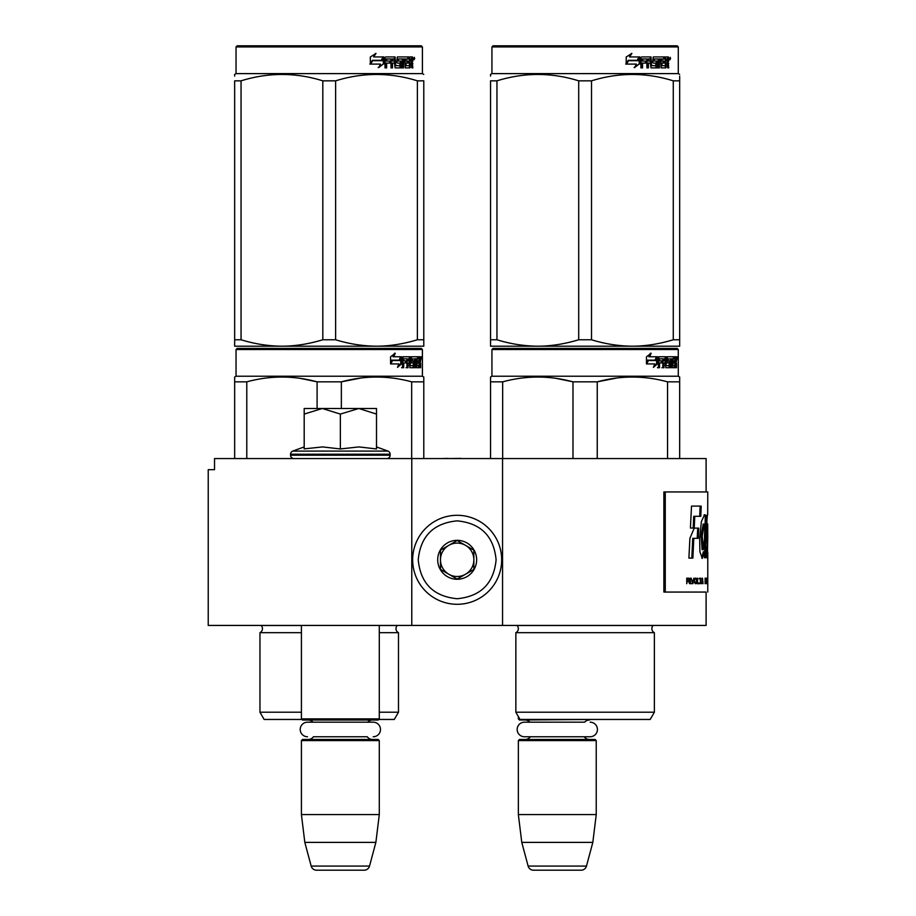 <?xml version="1.0" encoding="UTF-8"?>
<svg xmlns="http://www.w3.org/2000/svg" width="916" height="916" viewBox="0 0 916 916"><rect width="100%" height="100%" fill="white"/><g stroke="black" fill="none" stroke-linecap="round" stroke-linejoin="round"><path stroke-width="1.37" d="M334.042 625.433L343.443 625.433M411.776 625.433L411.776 458.561L214.527 458.561L214.527 469.679L208.23 469.679L208.23 625.433L706.099 625.433L706.099 592.068L663.882 592.068L706.099 592.068M502.552 625.433L502.552 458.561L706.099 458.561L706.099 491.938M411.776 458.561L502.552 458.561M460.863 458.561L467.023 458.561M448.073 458.561L460.863 458.389M441.672 458.561L448.073 458.389M518.353 716.552L518.353 718.888L519.704 718.888M518.353 718.888L519.464 720.01L595.675 719.449M590.144 722.174A7.282 7.282 0 0 1 597.427 729.468A7.282 7.282 0 0 1 590.144 736.75L524.444 736.75A7.282 7.282 0 0 1 517.162 729.468A7.282 7.282 0 0 1 524.444 722.174L584.637 722.174A6.675 6.675 -122.1 0 1 589.56 720.01M524.444 722.174L529.952 722.174A6.675 6.675 122.2 0 0 525.028 720.01M589.56 739.475A6.675 6.675 -47.8 0 1 584.179 736.75M525.028 739.475A6.675 6.675 47.8 0 0 530.41 736.75M596.236 740.586L518.353 740.586L519.464 739.475L595.125 739.475L596.236 740.586L596.236 814.576L592.824 842.388L586.469 866.078L528.12 866.078L521.776 842.388L592.824 842.388M518.353 740.586L518.353 814.576L596.236 814.576M518.353 814.576L521.776 842.388M528.12 866.078A5.565 5.565 34.1 0 0 533.49 870.2L581.099 870.2A5.565 5.565 -34.1 0 0 586.469 866.078M301.41 625.433L301.41 718.888L379.293 718.888L379.293 625.433M301.41 718.888L302.52 720.01L378.171 720.01L379.293 718.888M367.682 722.174A6.675 6.675 -122.1 0 1 372.617 720.01M313.009 722.174A6.675 6.675 122.2 0 0 308.085 720.01M372.617 739.475A6.675 6.675 -47.8 0 1 367.236 736.75L313.467 736.75A6.675 6.675 47.8 0 1 308.085 739.475M379.293 740.586L301.41 740.586L302.52 739.475L378.171 739.475L379.293 740.586L379.293 814.576L375.869 842.388L369.526 866.078L311.177 866.078L304.822 842.388L375.869 842.388M301.41 740.586L301.41 814.576L379.293 814.576M301.41 814.576L304.822 842.388M364.156 870.2L316.547 870.2L364.156 870.2A5.565 5.565 -34.1 0 0 369.526 866.078M316.547 870.2A5.565 5.565 34.1 0 1 311.177 866.078M307.501 736.75A7.282 7.282 0 0 1 300.208 729.468A7.282 7.282 0 0 1 307.501 722.174L373.201 722.174A7.282 7.282 0 0 1 380.483 729.468A7.282 7.282 0 0 1 373.201 736.75M376.499 446.916L387.937 451.084L292.754 451.084A3.332 3.332 129.2 0 0 290.567 454.221L290.567 455.218A3.332 3.332 40.2 0 0 293.899 458.561M386.792 458.561A3.332 3.332 -40.2 0 0 390.136 455.218L290.567 455.218M387.937 451.084A3.332 3.332 -129.2 0 1 390.136 454.221L390.136 455.218M304.192 446.916L292.754 451.084M305.028 448.783L322.65 446.916L340.351 448.955L358.957 446.916L376.499 448.955L376.499 414.078L358.809 408.49L340.351 414.078L322.272 408.49L304.192 408.49L304.192 448.955M304.192 414.089L322.272 408.49L358.041 408.49M376.499 414.078L376.499 408.49L358.809 408.49M340.351 448.955L340.351 414.078M457.164 515.296A44.506 44.506 0 0 0 412.658 559.802A44.506 44.506 0 0 0 457.164 604.297A44.506 44.506 0 0 0 501.67 559.802A44.506 44.506 0 0 0 457.164 515.296M457.164 520.861C433.52 523.162 420.536 536.146 418.223 559.79C420.536 583.446 433.508 596.43 457.164 598.732C480.82 596.43 493.793 583.446 496.106 559.802C493.804 536.146 480.82 523.162 457.164 520.861M457.164 540.326A19.465 19.465 0 0 0 437.699 559.802A19.465 19.465 0 0 0 457.164 579.267A19.465 19.465 0 0 0 476.641 559.802A19.465 19.465 0 0 0 457.164 540.326M457.164 540.532L440.481 550.161L440.481 569.431L457.164 579.072L473.858 569.431L473.858 550.161L457.164 540.532M465.511 574.252A16.683 16.683 0 0 1 448.817 574.252A16.683 16.683 0 0 0 473.858 559.802A16.683 16.683 0 0 0 448.817 545.341A16.683 16.683 0 0 0 448.817 574.252A16.683 16.683 0 0 1 440.481 559.802M448.817 545.341A16.683 16.683 0 0 1 465.511 545.341M301.41 632.67L259.961 632.67A4.454 4.454 0 0 0 261.163 625.525L261.083 625.433M378.732 719.449L394.304 719.449L398.483 712.213L398.483 632.67A4.454 4.454 0 0 1 397.281 625.525L397.361 625.433M329.222 348.412L237.164 348.412L236.042 349.523L422.402 349.523L421.291 348.412L329.222 348.412M237.164 348.412L421.291 348.412M412.658 348.412L245.786 348.412L412.658 348.412M423.787 458.561L423.787 377.026L422.402 376.224L422.402 349.523M422.402 376.224L236.042 376.224L236.042 349.523M401.62 363.824L397.51 367.373L398.872 363.938L390.926 363.938L392.449 360.538L400.2 360.538L401.62 356.759L401.62 363.824L400.75 363.824L400.75 359.083M397.933 366.331L400.75 363.824M394.475 353.255L392.998 356.759L393.765 356.759L395.265 353.255L390.56 356.816L390.56 363.938L392.277 360.148L391.521 360.148L390.56 362.312M392.277 360.148L400.052 360.148L401.334 356.759L393.765 356.759M399.204 360.148L400.464 356.759M416.311 365.324L418.955 365.656L419.047 356.759L420.467 356.759L420.639 357.618L420.639 360.709L420.375 361.992L419.288 361.992L419.551 363.263M419.551 360.709L419.288 361.992M420.375 361.992L420.158 363.263M420.639 367.717L420.639 363.263M415.543 358.82L414.742 358.82L414.742 367.717L415.543 367.717L415.543 358.82L416.311 358.82L416.62 367.717L419.265 367.717L419.116 366.858M420.204 367.717L419.997 362.931L419.047 362.931M419.494 362.931L419.494 366.858L418.417 366.858L418.417 365.656M403.887 358.82L406.944 358.82L406.944 367.717L408.067 367.717L408.067 362.931L409.475 362.931L409.91 367.717L413.86 367.717L413.723 366.858M413.723 361.74L413.723 360.87M411.215 358.82L412.2 358.82L411.055 359.152L412.051 359.152L412.051 360.538L411.055 360.538L411.055 359.152M412.051 359.152L414.742 358.82M412.051 360.538L413.86 360.87L414.215 361.74L413.196 361.74L413.196 362.942M414.215 361.74L414.215 366.858L413.196 366.858L413.322 363.263L412.177 362.931M408.067 362.931L407.116 362.931L407.116 367.717L406.017 367.717M406.017 362.931L406.017 360.87M403.693 359.152L403.693 360.87L402.8 360.87L406.475 360.87L406.475 362.931L402.8 362.931L402.8 367.717L401.551 367.717M409.475 365.324L410.345 365.324L409.91 356.759L402.96 356.759L402.422 367.717L403.693 367.717L403.693 362.931M410.345 357.618L409.372 357.618L409.372 358.843M409.372 362.931L409.372 360.87M410.345 365.324L409.372 365.324M410.505 365.656L413.173 365.656M411.467 362.931L411.467 356.759L418.578 356.759L418.578 358.82L416.311 358.82L417.181 358.82L417.066 360.87L416.311 360.87L418.28 360.87L418.28 362.931L416.311 362.931M410.082 357.618L410.483 356.759M417.513 358.82L417.513 356.759M417.066 365.324L417.066 362.931M419.047 356.759L419.551 358.82M417.982 362.931L417.982 360.87M408.238 358.82L407.116 359.152L409.315 358.82L409.475 360.87L408.067 360.87L408.067 359.152M408.067 360.87L407.116 360.87L408.067 360.87M419.494 358.82L420.123 358.82L420.204 360.87L419.494 360.87L419.494 358.82M419.116 360.87L419.036 358.82M407.116 360.87L407.116 359.152M417.215 362.931L417.215 360.87M408.948 356.759L409.372 357.618M405.559 362.931L405.559 360.87M402.8 360.87L402.8 359.152M413.196 366.858L412.841 367.717M412.841 360.87L413.196 361.74M418.417 366.858L418.188 367.717M420.639 357.618L419.551 357.618M421.394 358.145L421.165 356.759L421.268 358.145M419.837 357.618L420.066 356.759L421.165 356.759M419.494 366.858L419.265 367.717M414.215 366.858L413.86 367.717M234.656 458.561L234.656 377.026L236.042 376.224M234.656 378.377L234.656 377.026M341.347 408.49L341.347 381.846L317.096 381.846L317.096 408.49M423.787 378.377L423.787 381.846L411.662 381.846L411.662 458.561M361.099 377.987L341.347 381.846C364.786 375.468 388.224 375.468 411.662 381.846M246.782 458.561L246.782 381.846C270.22 375.468 293.658 375.468 317.096 381.846M246.782 381.846L234.656 381.846M381.949 377.152L376.51 377.026M316.455 381.686L300.334 378.388M398.483 632.67L379.293 632.67M301.41 712.213L259.961 712.213L259.961 632.67M398.483 712.213L379.293 712.213M301.959 719.449L264.14 719.449L259.961 712.213M420.994 359.118L420.994 357.16M421.062 359.118L421.062 357.16M423.787 344.141L423.787 339.767L423.787 346.191L376.51 346.191C362.747 346.076 349.122 343.935 335.622 339.767L322.821 339.767L322.821 80.837L335.622 80.837C362.873 72.353 390.124 72.353 417.387 80.837L423.787 80.837C423.787 72.353 423.787 72.353 423.787 80.837C423.787 72.353 423.787 72.353 423.787 80.837L423.787 339.767L417.387 339.767L417.387 80.837M421.291 45.8L237.164 45.8L236.042 46.911L422.402 46.911L421.291 45.8M417.387 339.767C403.235 344.027 389.609 346.168 376.51 346.191L234.656 346.191L234.656 339.767L241.057 339.767L241.057 80.837C268.319 72.353 295.57 72.353 322.821 80.837M322.821 339.767C308.669 344.027 295.044 346.168 281.933 346.191C268.182 346.076 254.556 343.935 241.057 339.767M234.656 344.542L234.656 80.837C234.656 72.353 234.656 72.353 234.656 80.837L241.057 80.837M234.656 76.085L234.656 74.414L236.042 73.612L422.402 73.612L423.787 74.414M423.787 346.134L423.787 344.542M335.622 339.767L335.622 80.837M383.312 58.303L383.312 63.994L378.182 67.544M383.964 63.994L383.964 56.929L382.155 60.708L372.583 60.708L370.751 64.097L380.483 64.097L378.777 67.544L383.312 63.994M412.269 62.151L412.864 67.887L411.891 67.887L411.467 63.101L410.448 63.101L410.002 67.887L405.273 67.887L404.769 58.979L403.532 58.979L403.532 67.887L402.261 67.887L402.261 58.979L398.403 58.979L398.403 61.04L400.887 61.04L401.437 61.91L400.887 67.887L395.105 67.887L394.498 63.101L392.517 63.101L392.517 67.887L390.995 67.887L390.995 58.979L386.918 58.979L386.655 61.04L390.365 61.04L390.365 63.101L386.655 63.101L386.655 67.887L385.006 67.887L385.006 57.788L385.705 56.929L395.105 56.929L395.712 65.494L399.857 65.826L399.857 63.101L397.326 63.101L396.743 62.242L397.326 56.929L408.696 56.929L408.696 58.979L406.04 59.322L406.04 61.04L408.158 61.04L408.158 63.101L406.04 63.101L406.04 65.494L409.406 65.826L409.578 56.929L412.463 56.929L412.864 60.88L412.269 62.151L411.273 62.151L411.868 63.696M411.868 60.88L411.273 62.151M412.864 63.433L411.868 63.433M410.494 63.101L409.475 63.101M410.448 63.101L409.578 63.101M410.448 67.028L409.04 67.887M403.532 58.979L402.639 58.979L402.639 67.887L401.391 67.887M397.578 58.979L398.403 58.979L397.361 59.322L397.361 60.708L398.403 61.04L397.578 61.04M401.437 61.91L400.578 61.91L400.029 67.887M401.437 67.028L400.578 67.028M391.762 63.101L392.517 63.101L391.762 63.101L391.762 67.887M386.231 58.979L386.918 58.979L385.968 59.322L385.968 61.04L386.655 61.04L385.968 61.04M389.632 61.04L389.632 63.101M395.952 65.826L394.922 65.494L394.327 56.929M405.307 58.979L406.223 58.979L405.112 59.322L405.112 61.04L406.04 61.04L405.112 61.04M406.04 63.101L405.112 63.101L405.112 65.494L406.223 65.826L405.307 65.826M406.04 65.494L405.112 65.494M408.696 56.929L408.628 58.979M393.479 58.979L392.002 58.979L391.762 61.04L392.517 61.04L391.762 61.04M392.769 58.979L392.517 61.04L394.498 61.04L394.498 59.322L392.002 58.979M410.448 58.979L409.578 58.979L410.448 58.979L410.448 61.04L409.578 61.04L411.891 61.04L411.731 58.979L410.448 58.979M407.208 61.04L407.208 63.101M407.746 56.929L407.746 58.979M386.655 63.101L385.968 63.101L385.968 67.887M400.029 61.04L400.578 61.91M409.475 65.803L409.475 67.028M411.467 56.929L411.868 59.151M412.864 57.788L411.868 57.788M414.73 58.315L414.124 59.712L413.505 58.315L414.375 58.315M413.883 58.315L413.608 59.082M383.598 56.929L381.972 60.319L372.377 60.319L370.327 64.097L370.327 56.987L376.007 53.426L373.636 56.929L383.598 56.929M382.945 56.929L381.342 60.319M372.377 60.319L369.835 64.097M375.445 53.426L373.636 56.929M413.998 59.288L414.341 57.33L413.998 59.288M654.368 712.213L515.857 712.213L520.025 719.449L650.188 719.449L654.368 712.213L654.368 632.67L515.857 632.67A4.454 4.454 0 0 0 517.048 625.525L516.967 625.433M654.368 632.67A4.454 4.454 0 0 1 653.165 625.525L653.245 625.433M585.106 348.412L493.048 348.412L491.938 349.523L678.287 349.523L677.176 348.412L585.106 348.412M493.048 348.412L677.176 348.412M668.554 348.412L501.67 348.412L668.554 348.412M679.672 458.561L679.672 377.026L678.287 376.224L678.287 349.523M678.287 376.224L491.938 376.224L491.938 349.523M657.505 363.824L653.394 367.373L654.768 363.938L646.81 363.938L648.333 360.538L656.085 360.538L657.505 356.759L657.505 363.824L656.635 363.824L656.635 359.083M653.818 366.331L656.635 363.824M650.36 353.255L648.883 356.759L649.65 356.759L651.15 353.255L646.456 356.816L646.456 363.938L648.162 360.148L647.406 360.148L646.456 362.312M648.162 360.148L655.936 360.148L657.219 356.759L649.65 356.759M655.089 360.148L656.36 356.759M672.195 365.324L674.84 365.656L674.932 356.759L676.352 356.759L676.535 357.618L676.535 360.709L676.26 361.992L675.172 361.992L675.435 363.263M675.435 360.709L675.172 361.992M676.26 361.992L676.042 363.263M676.535 367.717L676.535 363.263M671.439 358.82L670.627 358.82L670.627 367.717L671.439 367.717L671.439 358.82L672.195 358.82L672.504 367.717L675.149 367.717L675 366.858M676.088 367.717L675.882 362.931L674.932 362.931M675.378 362.931L675.378 366.858L674.302 366.858L674.302 365.656M659.783 358.82L662.829 358.82L662.829 367.717L663.951 367.717L663.951 362.931L665.371 362.931L665.806 367.717L669.745 367.717L669.607 366.858M669.607 361.74L669.607 360.87M667.1 358.82L668.085 358.82L666.951 359.152L667.936 359.152L667.936 360.538L666.951 360.538L666.951 359.152M667.936 359.152L670.627 358.82M667.936 360.538L669.745 360.87L670.1 361.74L669.092 361.74L669.092 362.942M670.1 361.74L670.1 366.858L669.092 366.858L669.207 363.263L668.062 362.931M663.951 362.931L663.012 362.931L663.012 367.717L661.902 367.717M661.902 362.931L661.902 360.87M659.577 359.152L659.577 360.87L658.684 360.87L662.371 360.87L662.371 362.931L658.684 362.931L658.684 367.717L657.436 367.717M665.371 365.324L666.23 365.324L665.806 356.759L658.844 356.759L658.306 367.717L659.577 367.717L659.577 362.931M666.23 357.618L665.256 357.618L665.256 358.843M665.256 362.931L665.256 360.87M666.23 365.324L665.256 365.324M666.39 365.656L669.069 365.656M667.352 362.931L667.352 356.759L674.462 356.759L674.462 358.82L672.195 358.82L673.065 358.82L672.951 360.87L672.195 360.87L674.165 360.87L674.165 362.931L672.195 362.931M665.966 357.618L666.367 356.759M673.397 358.82L673.397 356.759M672.951 365.324L672.951 362.931M674.932 356.759L675.435 358.82M673.867 362.931L673.867 360.87M664.123 358.82L663.012 359.152L665.199 358.82L665.371 360.87L663.951 360.87L663.951 359.152M663.951 360.87L663.012 360.87L663.951 360.87M675.378 358.82L676.008 358.82L676.088 360.87L675.378 360.87L675.378 358.82M675 360.87L674.92 358.82M663.012 360.87L663.012 359.152M673.1 362.931L673.1 360.87M664.833 356.759L665.256 357.618M661.444 362.931L661.444 360.87M658.684 360.87L658.684 359.152M669.092 366.858L668.737 367.717M668.737 360.87L669.092 361.74M674.302 366.858L674.084 367.717M676.535 357.618L675.435 357.618M677.279 358.145L677.05 356.759L677.153 358.145M675.733 357.618L675.962 356.759L677.05 356.759M675.378 366.858L675.149 367.717M670.1 366.858L669.745 367.717M490.541 458.561L490.541 377.026L491.938 376.224M490.541 378.377L490.541 377.026M597.243 458.561L597.243 381.846L572.981 381.846L572.981 458.561M679.672 378.377L679.672 381.846L667.546 381.846L667.546 458.561M616.983 377.987L597.243 381.846C620.67 375.468 644.108 375.468 667.546 381.846M502.666 458.561L502.666 381.846C526.105 375.468 549.543 375.468 572.981 381.846M502.666 381.846L490.541 381.846M637.834 377.152L632.395 377.026M572.34 381.686L556.218 378.388M515.857 712.213L515.857 632.67M676.878 359.118L676.878 357.16M677.096 359.118L676.958 357.16M679.672 346.191L679.672 339.767L679.672 346.191L632.395 346.191C618.632 346.076 605.007 343.935 591.518 339.767L578.706 339.767L578.706 80.837L591.518 80.837C618.769 72.353 646.02 72.353 673.271 80.837L679.672 80.837C679.672 72.353 679.672 72.353 679.672 80.837L679.672 76.177M677.176 45.8L493.048 45.8L491.938 46.911L678.287 46.911L677.176 45.8M679.672 80.837L679.672 339.767L673.271 339.767C659.119 344.027 645.494 346.168 632.395 346.191L490.541 346.191L490.541 339.767L496.953 339.767L496.953 80.837C524.204 72.353 551.455 72.353 578.706 80.837M578.706 339.767C564.554 344.027 550.928 346.168 537.829 346.191C524.067 346.076 510.441 343.935 496.953 339.767M490.541 344.542L490.541 80.837C490.541 72.353 490.541 72.353 490.541 80.837L496.953 80.837M490.541 76.085L490.541 74.414L491.938 73.612L678.287 73.612L679.672 74.414M673.271 339.767L673.271 80.837M591.518 339.767L591.518 80.837M639.196 58.303L639.196 63.994L634.067 67.544M639.86 63.994L639.86 56.929L638.051 60.708L628.468 60.708L626.636 64.097L636.368 64.097L634.662 67.544L639.196 63.994M668.153 62.151L668.76 67.887L667.775 67.887L667.363 63.101L666.333 63.101L665.886 67.887L661.157 67.887L660.654 58.979L659.417 58.979L659.417 67.887L658.146 67.887L658.146 58.979L654.287 58.979L654.287 61.04L656.772 61.04L657.322 61.91L656.772 67.887L650.99 67.887L650.383 63.101L648.413 63.101L648.413 67.887L646.879 67.887L646.879 58.979L642.814 58.979L642.551 61.04L646.249 61.04L646.249 63.101L642.551 63.101L642.551 67.887L640.902 67.887L640.902 57.788L641.589 56.929L650.99 56.929L651.597 65.494L655.742 65.826L655.742 63.101L653.222 63.101L652.627 62.242L653.222 56.929L664.581 56.929L664.581 58.979L661.925 59.322L661.925 61.04L664.043 61.04L664.043 63.101L661.925 63.101L661.925 65.494L665.291 65.826L665.463 56.929L668.348 56.929L668.76 60.88L668.153 62.151L667.157 62.151L667.753 63.696M668.76 60.88L667.775 60.88L667.157 62.151M668.76 63.433L667.753 63.433M666.379 63.101L665.36 63.101M666.333 63.101L665.463 63.101M666.333 67.028L664.924 67.887M659.417 58.979L658.524 58.979L658.524 67.887L657.276 67.887M653.463 58.979L654.287 58.979L653.245 59.322L653.245 60.708L654.287 61.04L653.463 61.04M657.322 61.91L656.463 61.91L655.913 67.887M657.322 67.028L656.463 67.028M647.658 63.101L648.413 63.101L647.658 63.101L647.658 67.887M642.116 58.979L642.814 58.979L641.864 59.322L641.864 61.04L642.551 61.04L641.864 61.04M645.517 61.04L645.517 63.101M651.837 65.826L650.807 65.494L650.211 56.929M661.192 58.979L662.119 58.979L661.192 58.979L661.008 61.04L661.925 61.04L661.008 61.04M661.925 63.101L661.008 63.101L661.008 65.494L662.119 65.826L661.192 65.826M661.925 65.494L661.008 65.494M664.581 56.929L664.512 58.979M649.364 58.979L647.898 58.979L647.658 61.04L648.413 61.04L647.658 61.04M648.654 58.979L648.413 61.04L650.383 61.04L650.383 59.322L647.898 58.979M666.333 58.979L665.463 58.979L666.333 58.979L666.333 61.04L665.463 61.04L667.775 61.04L667.615 58.979L666.333 58.979M663.104 61.04L663.104 63.101M663.631 56.929L663.631 58.979M642.551 63.101L641.864 63.101L641.864 67.887M655.913 61.04L656.463 61.91M665.36 65.803L665.36 67.028M667.352 56.929L667.753 59.151M668.76 57.788L667.753 57.788M670.615 58.315L670.02 59.712L669.39 58.315L670.26 58.315M669.768 58.315L669.504 59.082M639.482 56.929L637.857 60.319L628.262 60.319L626.212 64.097L626.212 56.987L631.891 53.426L629.521 56.929L639.482 56.929M638.841 56.929L637.227 60.319M628.262 60.319L625.72 64.097M631.33 53.426L629.521 56.929M669.882 59.288L670.226 57.33L669.882 59.288M706.247 550.15L707.358 550.15L706.591 546.657C707.049 550.413 707.381 551.054 707.587 548.592L707.175 538.139C705.938 532.036 707.289 512.502 707.679 514.895L707.77 491.938L663.882 491.938L663.882 592.068M665.268 491.938L665.268 592.068M707.679 523.941L707.77 537.005L707.679 523.941M706.591 546.657L706.247 554.283L707.392 558.382L707.77 537.005M705.789 551.821L705.961 538.253A9195.071 9012.398 -33.7 0 0 706.385 515.422L704.61 514.723L701.37 521.605L699.675 538.722L699.904 551.821L702.32 558.348L704.427 551.821L704.473 557.73L705.789 557.73L705.789 551.821L704.69 551.821L704.851 538.253A9233.841 9051.488 -33.8 0 0 705.286 515.445M698.759 528.131L694.236 528.131L689.908 538.333L688.889 558.096L692.874 558.096L693.79 538.345L698.29 538.345L698.759 528.131M691.511 506.101L690.424 528.028L694.236 528.028L694.775 516.315L700.797 516.315L701.198 506.101L691.511 506.101M686.748 583.721L687.218 581.236L688.511 581.236L689.622 583.721L688.958 578.271L686.748 578.156L686.748 583.721M690.195 578.156L690.63 583.721L690.195 578.156M691.191 578.156L692.828 583.721L693.87 578.156L692.553 583.011L691.191 578.156M695.851 578.156L694.809 578.511L694.374 580.046L695.37 583.721L696.378 583.366L696.778 581.82L695.851 578.156M697.568 578.156L697.236 583.721L699.16 583.721L699.16 583.011L697.568 583.011L697.568 578.156M703.053 583.721L702.343 578.156L701.679 583.721L702.103 582.301L702.893 582.301L703.053 583.721M706.041 582.885L705.95 578.511L705.102 578.156L705.102 583.721L706.041 582.885L705.102 583.011M706.293 578.981L706.476 578.156L706.293 578.981M706.9 578.156L706.625 583.721L706.808 582.301L707.255 583.721L707.026 578.156M707.633 583.366L707.576 578.156L707.347 583.366M707.759 583.366L707.77 578.156L707.713 583.366M701.335 578.752L699.561 578.156L700.328 578.752L700.328 583.721L700.614 578.752L701.335 578.752M706.602 556.47L706.66 550.15M704.69 557.73L704.69 551.821M704.427 551.821L703.328 551.821L701.77 558.107M705.125 515.445L704.06 514.918M697.213 538.345L697.694 528.131M693.79 538.345L692.736 538.345L691.82 558.096M699.71 516.315L700.122 506.101M694.775 516.315L693.721 516.315L693.183 528.028M688.958 578.271L688.065 578.156M689.256 578.626L688.443 578.271M689.473 579.107L688.66 580.526L686.748 580.526M691.763 583.721L692.439 583.011M696.137 578.271L695.313 578.156M696.378 578.511L695.61 578.271M696.607 578.981L695.839 578.511M696.778 580.046L696.08 582.885L694.408 582.656M697.568 583.011L698.622 583.011L698.622 583.721M705.858 578.271L705.183 578.156M705.95 578.511L705.309 578.271M706.041 578.981L705.835 582.885M706.396 578.981L705.102 578.866M707.656 578.981L707.599 582.885M700.786 578.752L700.786 578.156M699.023 578.752L699.79 578.752M703.202 549.703L702.24 536.009L704.186 524.089L704.805 524.318L704.496 538.722L703.202 549.703L702.103 549.703L701.164 535.505L703.213 524.089M687.218 580.526L686.748 578.752L688.145 578.752M694.408 579.221L695.851 578.866L696.435 580.046M687.218 578.752L689.027 579.107M695.37 583.011L694.591 582.885M695.118 582.885L694.5 582.656M694.752 581.82L694.374 580.046M702.137 581.82L702.503 578.626L702.858 581.82L701.908 581.82M705.263 583.011L705.263 578.866M706.82 581.82L706.969 578.626L706.728 581.82M707.415 583.011L707.599 578.981M390.136 454.221L290.567 454.221M397.281 625.525L379.293 625.525M301.41 625.525L261.163 625.525M412.864 60.88L411.891 60.88M653.165 625.525L517.048 625.525M705.961 538.253L704.851 538.253M236.042 73.612L236.042 46.911M422.402 73.612L422.402 46.911M491.938 73.612L491.938 46.911M678.287 73.612L678.287 46.911M707.77 592.068L707.77 583.664M707.77 578.214L707.77 552.211M706.534 523.86L707.644 523.86M705.045 515.445L706.156 515.445M703.087 524.089L704.186 524.089M707.77 582.931L707.77 578.935"/></g></svg>
